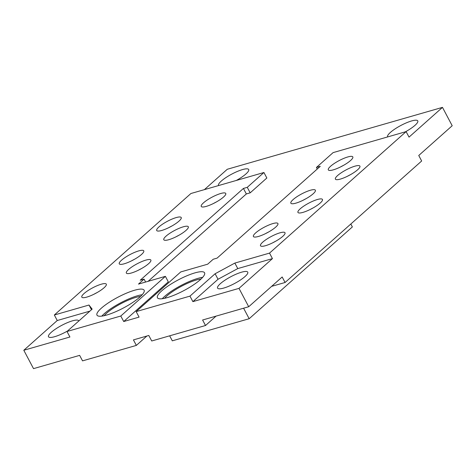 <?xml version="1.0" encoding="UTF-8"?>
<svg xmlns="http://www.w3.org/2000/svg" width="476" height="476" viewBox="0 0 476 476"><rect width="100%" height="100%" fill="white"/><g stroke="black" fill="none" stroke-linecap="round" stroke-linejoin="round"><path stroke-width="0.71" d="M66.997 331.492L69.912 337.002L23.8 350.265L57.251 320.515L54.335 315.005L89.006 305.033L92.148 309.126L66.997 331.492L120.791 316.022L165.392 276.348L138.492 284.089L144.067 279.126L140.224 280.233L243.426 188.436L247.27 187.33L263.93 172.508L190.918 193.512L54.335 315.005M204.382 189.638L227.284 169.266L442.478 107.368L409.027 137.124L406.111 131.614L333.099 152.618L316.439 167.439L320.277 166.332L217.08 258.129L213.236 259.236L207.661 264.192L180.761 271.927L136.166 311.601L189.96 296.126L215.11 273.754L234.852 263.079L269.523 253.107L406.111 131.614M23.8 350.265L33.522 368.632L79.635 355.37L82.55 360.873L136.35 345.403L133.435 339.894L148.804 335.473L151.719 340.983L205.519 325.507L202.603 319.997L248.716 306.734L238.994 288.373L192.881 301.635L189.96 296.126M165.392 276.348L168.308 281.857L123.712 321.532L139.081 317.111L136.166 311.601M123.712 321.532L120.791 316.022M238.994 288.373L272.439 258.617L269.523 253.107M442.478 107.368L452.2 125.735L418.749 155.485L421.665 160.995L285.082 282.488L282.167 276.978L248.716 306.734M164.619 298.309A23.467 5.319 152.1 0 1 167.094 295.798A23.467 5.319 152.1 0 1 200.997 279.043M162.274 298.726A26.668 6.045 152.1 0 1 164.714 296.316A26.668 6.045 152.1 0 1 202.657 277.341M104.155 315.695A23.467 5.319 152.1 0 1 106.636 313.184A23.467 5.319 152.1 0 1 140.539 296.435M101.816 316.118A26.668 6.045 152.1 0 1 104.25 313.708A26.668 6.045 152.1 0 1 142.199 294.733M213.385 203.532A13.869 3.142 152.1 0 1 216.544 201.86M168.849 227.611A13.869 3.142 152.1 0 1 172.003 225.939M131.394 260.925A13.869 3.142 152.1 0 1 134.553 259.253M138.486 270.154A13.869 3.142 152.1 0 1 141.64 268.488M93.945 294.239A13.869 3.142 152.1 0 1 97.104 292.567M340.441 166.987A13.869 3.142 152.1 0 1 343.601 165.315M347.534 176.215A13.869 3.142 152.1 0 1 350.687 174.549M302.992 200.301A13.869 3.142 152.1 0 1 306.151 198.629M310.084 209.529A13.869 3.142 152.1 0 1 313.238 207.857M265.543 233.609A13.869 3.142 152.1 0 1 268.702 231.937M272.635 242.843A13.869 3.142 152.1 0 1 275.788 241.171M387.648 136.927A17.065 3.867 152.1 0 1 387.613 136.862A17.065 3.867 152.1 0 1 390.397 132.417A17.065 3.867 152.1 0 1 406.516 122.784A17.065 3.867 152.1 0 1 417.779 120.892A17.065 3.867 152.1 0 1 405.385 131.822M218.567 185.557A17.065 3.867 152.1 0 1 218.532 185.497A17.065 3.867 152.1 0 1 221.322 181.047A17.065 3.867 152.1 0 1 237.435 171.414A17.065 3.867 152.1 0 1 248.698 169.521A17.065 3.867 152.1 0 1 236.31 180.452M263.93 172.508L266.846 178.018L250.186 192.84L246.342 193.946L148.113 281.322M220.364 283.666A17.065 3.867 152.1 0 1 236.477 274.027A17.065 3.867 152.1 0 1 247.746 272.141A17.065 3.867 152.1 0 1 234.472 283.547A17.065 3.867 152.1 0 1 217.58 288.111A17.065 3.867 152.1 0 1 220.364 283.666M272.439 258.617L237.768 268.589L218.032 279.263L192.881 301.635M179.089 235.174A13.869 3.142 -27.9 0 0 175.936 236.846M67.592 330.963A17.065 3.867 152.1 0 1 48.498 336.746A17.065 3.867 152.1 0 1 51.283 332.296A17.065 3.867 152.1 0 1 67.402 322.663A17.065 3.867 152.1 0 1 78.665 320.77A17.065 3.867 152.1 0 1 78.754 321.038M89.899 311.125L57.251 320.515M145.608 282.042L144.067 279.126M246.342 193.946L243.426 188.436M250.186 192.84L247.27 187.33M91.481 309.715L89.006 305.033M139.76 297.143A26.668 6.045 -27.9 0 0 144.115 290.193A26.668 6.045 -27.9 0 0 117.721 297.327A26.668 6.045 -27.9 0 0 96.979 315.148A26.668 6.045 -27.9 0 0 114.585 312.197A26.668 6.045 -27.9 0 0 139.76 297.143M104.06 287.772A13.869 3.142 -27.9 0 0 106.321 284.16A13.869 3.142 -27.9 0 0 92.594 287.867A13.869 3.142 -27.9 0 0 81.812 297.137A13.869 3.142 -27.9 0 0 90.964 295.602A13.869 3.142 -27.9 0 0 104.06 287.772M178.958 221.15A13.869 3.142 -27.9 0 0 181.219 217.532A13.869 3.142 -27.9 0 0 167.498 221.245A13.869 3.142 -27.9 0 0 156.711 230.509A13.869 3.142 -27.9 0 0 165.862 228.974A13.869 3.142 -27.9 0 0 178.958 221.15M141.509 254.464A13.869 3.142 -27.9 0 0 143.77 250.846A13.869 3.142 -27.9 0 0 130.043 254.559A13.869 3.142 -27.9 0 0 119.262 263.823A13.869 3.142 -27.9 0 0 128.413 262.288A13.869 3.142 -27.9 0 0 141.509 254.464M223.494 197.07A13.869 3.142 -27.9 0 0 225.761 193.452A13.869 3.142 -27.9 0 0 212.034 197.165A13.869 3.142 -27.9 0 0 201.247 206.429A13.869 3.142 -27.9 0 0 210.404 204.894A13.869 3.142 -27.9 0 0 223.494 197.07M148.595 263.692A13.869 3.142 -27.9 0 0 150.862 260.08A13.869 3.142 -27.9 0 0 137.136 263.787A13.869 3.142 -27.9 0 0 126.348 273.057A13.869 3.142 -27.9 0 0 135.505 271.522A13.869 3.142 -27.9 0 0 148.595 263.692M186.045 230.378A13.869 3.142 -27.9 0 0 188.312 226.766A13.869 3.142 -27.9 0 0 174.585 230.479A13.869 3.142 -27.9 0 0 163.798 239.743A13.869 3.142 -27.9 0 0 172.955 238.208A13.869 3.142 -27.9 0 0 186.045 230.378M218.032 279.263L215.11 273.754M237.768 268.589L234.852 263.079M317.266 169.01L316.439 167.439M200.223 279.751A26.668 6.045 -27.9 0 0 204.579 272.802A26.668 6.045 -27.9 0 0 178.179 279.936A26.668 6.045 -27.9 0 0 157.443 297.756A26.668 6.045 -27.9 0 0 175.043 294.805A26.668 6.045 -27.9 0 0 200.223 279.751M357.643 169.754A13.869 3.142 -27.9 0 0 359.91 166.142A13.869 3.142 -27.9 0 0 346.183 169.849A13.869 3.142 -27.9 0 0 335.396 179.119A13.869 3.142 -27.9 0 0 344.553 177.584A13.869 3.142 -27.9 0 0 357.643 169.754M282.744 236.376A13.869 3.142 -27.9 0 0 285.005 232.764A13.869 3.142 -27.9 0 0 271.284 236.477A13.869 3.142 -27.9 0 0 260.497 245.741A13.869 3.142 -27.9 0 0 269.648 244.206A13.869 3.142 -27.9 0 0 282.744 236.376M320.193 203.068A13.869 3.142 -27.9 0 0 322.454 199.45A13.869 3.142 -27.9 0 0 308.734 203.163A13.869 3.142 -27.9 0 0 297.946 212.427A13.869 3.142 -27.9 0 0 307.097 210.892A13.869 3.142 -27.9 0 0 320.193 203.068M350.556 160.525A13.869 3.142 -27.9 0 0 352.817 156.907A13.869 3.142 -27.9 0 0 339.09 160.62A13.869 3.142 -27.9 0 0 328.309 169.884A13.869 3.142 -27.9 0 0 337.46 168.349A13.869 3.142 -27.9 0 0 350.556 160.525M275.658 227.147A13.869 3.142 -27.9 0 0 277.919 223.53A13.869 3.142 -27.9 0 0 264.192 227.242A13.869 3.142 -27.9 0 0 253.41 236.507A13.869 3.142 -27.9 0 0 262.562 234.971A13.869 3.142 -27.9 0 0 275.658 227.147M313.107 193.833A13.869 3.142 -27.9 0 0 315.368 190.221A13.869 3.142 -27.9 0 0 301.641 193.928A13.869 3.142 -27.9 0 0 290.86 203.198A13.869 3.142 -27.9 0 0 300.011 201.663A13.869 3.142 -27.9 0 0 313.107 193.833M146.9 336.02L136.35 345.403M285.082 282.488L271.618 286.362M216.068 316.123L205.519 325.507M350.818 224.012L352.365 226.927L249.168 318.724L172.312 340.834L169.658 335.824M243.599 308.21L249.168 318.724"/></g></svg>
